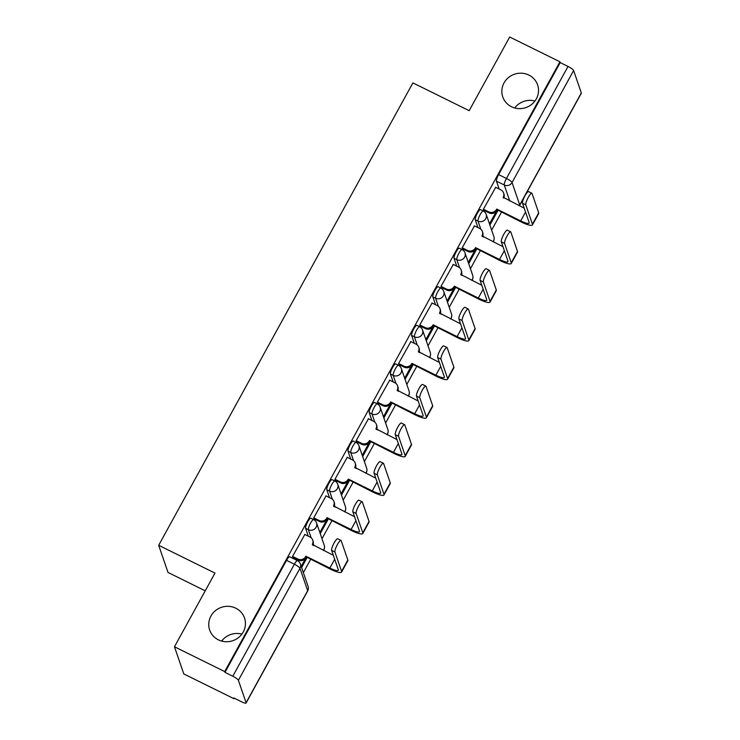 <?xml version="1.0" encoding="UTF-8"?>
<svg xmlns="http://www.w3.org/2000/svg" width="740" height="740" viewBox="0 0 740 740"><rect width="100%" height="100%" fill="white"/><g stroke="black" fill="none" stroke-linecap="round" stroke-linejoin="round"><path stroke-width="1.11" d="M235.792 608.206A18.435 17.64 161 0 1 244.524 618.039A18.435 17.64 161 0 1 238.872 637.297A18.435 17.64 161 0 1 218.393 639.85A18.435 17.64 161 0 1 209.661 630.018A18.435 17.64 161 0 1 215.312 610.759A18.435 17.64 161 0 1 235.792 608.206M528.878 75.082A18.435 17.64 161 0 1 537.61 84.915A18.435 17.64 161 0 1 531.958 104.183A18.435 17.64 161 0 1 511.479 106.736A18.435 17.64 161 0 1 502.747 96.894A18.435 17.64 161 0 1 508.399 77.635A18.435 17.64 161 0 1 528.878 75.082M310.856 518.204A5.763 1.212 116.3 0 0 307.757 521.783A5.763 1.212 116.3 0 0 305.583 528.314L308.367 529.683A5.763 1.212 -63.7 0 1 310.541 523.152A5.763 1.212 -63.7 0 1 313.631 519.573L310.856 518.204M332.057 479.622A5.763 1.212 116.3 0 0 328.967 483.202A5.763 1.212 116.3 0 0 326.793 489.732L329.568 491.101A5.763 1.212 -63.7 0 1 331.742 484.58A5.763 1.212 -63.7 0 1 334.841 480.991L332.057 479.622M353.267 441.049A5.763 1.212 116.3 0 0 350.177 444.629A5.763 1.212 116.3 0 0 348.004 451.16L350.779 452.529A5.763 1.212 -63.7 0 1 352.952 445.998A5.763 1.212 -63.7 0 1 356.042 442.418L353.267 441.049M374.477 402.477A5.763 1.212 116.3 0 0 371.378 406.057A5.763 1.212 116.3 0 0 369.204 412.587L371.98 413.956A5.763 1.212 -63.7 0 1 374.153 407.425A5.763 1.212 -63.7 0 1 377.252 403.846L374.477 402.477M395.678 363.904A5.763 1.212 116.3 0 0 392.589 367.484A5.763 1.212 116.3 0 0 390.415 374.014L393.19 375.384A5.763 1.212 -63.7 0 1 395.364 368.853A5.763 1.212 -63.7 0 1 398.462 365.273L395.678 363.904M416.888 325.322A5.763 1.212 116.3 0 0 413.789 328.902A5.763 1.212 116.3 0 0 411.616 335.433L414.4 336.811A5.763 1.212 -63.7 0 1 416.574 330.281A5.763 1.212 -63.7 0 1 419.663 326.692L416.888 325.322M438.099 286.75A5.763 1.212 116.3 0 0 435 290.33A5.763 1.212 116.3 0 0 432.826 296.86L435.601 298.229A5.763 1.212 -63.7 0 1 437.775 291.699A5.763 1.212 -63.7 0 1 440.874 288.119L438.099 286.75M459.3 248.178A5.763 1.212 116.3 0 0 456.21 251.757A5.763 1.212 116.3 0 0 454.036 258.288L456.811 259.657A5.763 1.212 -63.7 0 1 458.985 253.126A5.763 1.212 -63.7 0 1 462.075 249.546L459.3 248.178M480.51 209.605A5.763 1.212 116.3 0 0 477.411 213.185A5.763 1.212 116.3 0 0 475.237 219.715L478.012 221.084A5.763 1.212 -63.7 0 1 480.186 214.554A5.763 1.212 -63.7 0 1 483.285 210.974L480.51 209.605M221.639 641.09A18.435 17.64 161 0 1 241.878 634.134M514.726 107.966A18.435 17.64 161 0 1 534.965 101.01M174.464 646.779L214.979 573.093L158.684 545.297L412.892 82.899L469.188 110.686L509.694 37L559.93 61.799L224.701 671.578L174.464 646.779L183.797 673.937L234.034 698.736L234.312 698.218M303.363 572.63L310.624 559.422M321.983 538.748L331.835 520.84M343.193 500.175L353.036 482.267M364.404 461.603L374.246 443.695M385.605 423.021L395.447 405.122M406.815 384.449L416.657 366.541M428.016 345.876L437.867 327.968M449.226 307.304L459.068 289.396M470.437 268.722L480.279 250.823M491.638 230.149L501.48 212.241M205.221 590.825L168.017 572.455L158.684 545.297M234.034 698.736L233.757 697.949L241.582 701.807A5.763 1.156 -151.2 0 0 246.087 703A5.763 1.156 -151.2 0 0 246.087 702.713L238.391 680.31A5.763 1.156 -151.2 0 0 232.795 676.231L294.381 564.222A5.763 1.212 -63.7 0 1 297.471 560.633L289.645 556.776A5.763 1.212 -63.7 0 0 286.556 560.356L294.381 564.222A5.763 1.156 -151.2 0 1 299.968 568.292L238.391 680.31M224.701 671.578L224.969 672.373L232.795 676.231M499.158 189.014L496.448 181.133L504.273 185A5.763 1.212 -63.7 0 1 506.447 178.47L568.024 66.452A5.763 1.156 28.8 0 1 573.62 70.531L581.316 92.944A5.763 1.156 28.8 0 1 581.316 93.222L519.739 205.239A5.763 1.156 28.8 0 0 519.739 204.952L581.316 92.944M568.024 66.452L560.199 62.595L559.93 61.799M495.698 187.312L483.368 209.3L483.877 210.308M474.488 225.885L462.158 247.872L462.667 248.881M453.278 264.457L440.957 286.445L441.456 287.462M432.077 303.039L419.746 325.026L420.255 326.035M410.867 341.612L398.546 363.599L399.045 364.607M389.666 380.184L377.335 402.171L377.844 403.18M368.455 418.757L356.125 440.744L356.634 441.762M347.245 457.339L334.924 479.326L335.424 480.334M326.044 495.911L313.714 517.898L314.223 518.907M304.834 534.484L292.513 556.471L293.012 557.479M308.293 536.195L305.583 528.314M329.504 497.613L326.793 489.732M350.704 459.041L348.004 451.16M371.915 420.468L369.204 412.587M393.125 381.896L390.415 374.014M414.326 343.314L411.616 335.433M435.536 304.741L432.826 296.86M456.737 266.169L454.036 258.288M477.948 227.596L475.237 219.715M301.615 567.562L307.063 557.664M320.244 533.679L328.273 519.082M341.454 495.106L349.474 480.51M362.656 456.534L370.685 441.937M383.866 417.952L391.886 403.365M405.076 379.38L413.096 364.783M426.277 340.807L434.306 326.211M447.487 302.235L455.507 287.638M468.688 263.653L476.717 249.066M489.899 225.08L497.918 210.484M496.808 210.585L489.491 223.896M224.969 672.373L286.556 560.356M560.199 62.595L498.621 174.603A5.763 1.212 116.3 0 0 496.448 181.133M475.598 249.167L468.281 262.469M454.397 287.74L447.08 301.041M433.187 326.312L425.87 339.623M411.976 364.885L404.66 378.196M390.776 403.467L383.459 416.768M369.565 442.039L362.249 455.341M348.355 480.612L341.048 493.922M327.154 519.184L319.837 532.495M305.944 557.757L301.208 566.377M483.405 209.226L488.761 211.871A5.763 5.513 -19 0 0 496.531 209.42L521.071 221.917A14.541 2.914 -151.2 0 0 532.439 224.923L538.692 213.546A14.541 2.914 -151.2 0 0 538.702 212.833L532.051 193.473A6.623 1.397 116.3 0 0 531.857 193.223A6.623 1.397 116.3 0 0 527.981 197.941A6.623 1.397 116.3 0 0 525.798 204.851L522.514 203.232A6.623 1.397 -63.7 0 1 524.697 196.313A6.623 1.397 -63.7 0 1 528.573 191.605L531.857 193.223M524.198 208.144L503.191 197.303A5.763 5.513 -19 0 0 500.86 189.865L495.504 187.22M503.589 192.937L503.949 193.963A5.763 5.513 161 0 1 503.7 198.024M497.086 210.077L496.882 210.447A5.763 5.513 161 0 1 489.122 212.898L483.683 210.215M522.514 203.232L529.165 222.592A10.804 2.164 28.8 0 1 529.165 223.119A10.804 2.164 28.8 0 1 520.72 220.89L496.734 209.05M532.439 224.923A14.541 2.914 -151.2 0 0 532.449 224.211L525.798 204.851M462.204 247.798L467.56 250.444A5.763 5.513 -19 0 0 475.33 247.993L499.87 260.489A14.541 2.914 -151.2 0 0 511.238 263.496L517.491 252.127A14.541 2.914 -151.2 0 0 517.491 251.415L510.841 232.055A6.623 1.397 116.3 0 0 510.646 231.796A6.623 1.397 116.3 0 0 506.771 236.513A6.623 1.397 116.3 0 0 504.588 243.423L501.304 241.804A6.623 1.397 -63.7 0 1 503.487 234.895A6.623 1.397 -63.7 0 1 507.363 230.177L510.646 231.796M502.997 246.716L481.99 235.875A5.763 5.513 -19 0 0 479.659 228.438L474.303 225.793M482.388 231.509L482.739 232.545A5.763 5.513 161 0 1 482.499 236.597M475.885 248.649L475.681 249.019A5.763 5.513 161 0 1 467.911 251.471L462.482 248.788M501.304 241.804L507.954 261.164A10.804 2.164 28.8 0 1 507.954 261.692A10.804 2.164 28.8 0 1 499.509 259.463L475.533 247.623M511.238 263.496A14.541 2.914 -151.2 0 0 511.238 262.783L504.588 243.423M440.994 286.38L446.35 289.016A5.763 5.513 -19 0 0 454.12 286.565L478.66 299.062A14.541 2.914 -151.2 0 0 490.028 302.077L496.281 290.7A14.541 2.914 -151.2 0 0 496.29 289.988L489.64 270.627A6.623 1.397 116.3 0 0 489.445 270.377A6.623 1.397 116.3 0 0 485.56 275.086A6.623 1.397 116.3 0 0 483.377 282.005L480.103 280.377A6.623 1.397 -63.7 0 1 482.286 273.467A6.623 1.397 -63.7 0 1 486.162 268.75L489.445 270.377M481.786 285.298L460.779 274.447A5.763 5.513 -19 0 0 458.449 267.011L453.093 264.365M461.177 270.091L461.529 271.118A5.763 5.513 161 0 1 461.288 275.178M454.675 287.222L454.471 287.601A5.763 5.513 161 0 1 446.701 290.052L441.271 287.37M480.103 280.377L486.754 299.737A10.804 2.164 28.8 0 1 486.754 300.274A10.804 2.164 28.8 0 1 478.308 298.035L454.323 286.195M490.028 302.077A14.541 2.914 -151.2 0 0 490.037 301.356L483.377 282.005M419.793 324.953L425.149 327.598A5.763 5.513 -19 0 0 432.909 325.137L457.45 337.644A14.541 2.914 -151.2 0 0 468.827 340.65L475.08 329.272A14.541 2.914 -151.2 0 0 475.08 328.56L468.429 309.2A6.623 1.397 116.3 0 0 468.235 308.95A6.623 1.397 116.3 0 0 464.359 313.658A6.623 1.397 116.3 0 0 462.176 320.577L458.893 318.959A6.623 1.397 -63.7 0 1 461.075 312.039A6.623 1.397 -63.7 0 1 464.951 307.331L468.235 308.95M460.585 323.87L439.569 313.029A5.763 5.513 -19 0 0 437.248 305.583L431.882 302.947M439.976 308.663L440.328 309.69A5.763 5.513 161 0 1 440.087 313.751M433.474 325.804L433.27 326.174A5.763 5.513 161 0 1 425.5 328.625L420.061 325.942M458.893 318.959L465.543 338.319A10.804 2.164 28.8 0 1 465.543 338.846A10.804 2.164 28.8 0 1 457.098 336.608L433.113 324.768M468.827 340.65A14.541 2.914 -151.2 0 0 468.827 339.938L462.176 320.577M398.582 363.525L403.938 366.171A5.763 5.513 -19 0 0 411.708 363.719L436.249 376.216A14.541 2.914 -151.2 0 0 447.617 379.222L453.87 367.845A14.541 2.914 -151.2 0 0 453.87 367.132L447.219 347.772A6.623 1.397 116.3 0 0 447.025 347.522A6.623 1.397 116.3 0 0 443.149 352.24A6.623 1.397 116.3 0 0 440.966 359.15L437.682 357.531A6.623 1.397 -63.7 0 1 439.865 350.612A6.623 1.397 -63.7 0 1 443.75 345.904L447.025 347.522M439.375 362.443L418.368 351.602A5.763 5.513 -19 0 0 416.037 344.165L410.682 341.519M418.766 347.236L419.118 348.262A5.763 5.513 161 0 1 418.877 352.323M412.263 364.376L412.06 364.746A5.763 5.513 161 0 1 404.29 367.197L398.86 364.515M437.682 357.531L444.342 376.891A10.804 2.164 28.8 0 1 444.333 377.418A10.804 2.164 28.8 0 1 435.888 375.189L411.912 363.349M447.617 379.222A14.541 2.914 -151.2 0 0 447.617 378.51L440.966 359.15M377.372 402.098L382.728 404.743A5.763 5.513 -19 0 0 390.498 402.292L415.038 414.789A14.541 2.914 -151.2 0 0 426.407 417.795L432.66 406.427A14.541 2.914 -151.2 0 0 432.669 405.705L426.018 386.354A6.623 1.397 116.3 0 0 425.824 386.095A6.623 1.397 116.3 0 0 421.948 390.812A6.623 1.397 116.3 0 0 419.765 397.722L416.481 396.104A6.623 1.397 -63.7 0 1 418.664 389.194A6.623 1.397 -63.7 0 1 422.54 384.476L425.824 386.095M418.165 401.015L397.158 390.174A5.763 5.513 -19 0 0 394.827 382.737L389.471 380.092M397.556 385.808L397.917 386.844A5.763 5.513 161 0 1 397.667 390.896M391.053 402.949L390.85 403.319A5.763 5.513 161 0 1 383.089 405.77L377.65 403.087M416.481 396.104L423.132 415.464A10.804 2.164 28.8 0 1 423.132 415.991A10.804 2.164 28.8 0 1 414.687 413.762L390.702 401.922M426.407 417.795A14.541 2.914 -151.2 0 0 426.416 417.082L419.765 397.722M356.171 440.67L361.527 443.315A5.763 5.513 -19 0 0 369.297 440.864L393.828 453.361A14.541 2.914 -151.2 0 0 405.206 456.377L411.459 444.999A14.541 2.914 -151.2 0 0 411.459 444.287L404.808 424.927A6.623 1.397 116.3 0 0 404.614 424.677A6.623 1.397 116.3 0 0 400.738 429.385A6.623 1.397 116.3 0 0 398.555 436.304L395.271 434.676A6.623 1.397 -63.7 0 1 397.454 427.766A6.623 1.397 -63.7 0 1 401.33 423.049L404.614 424.677M396.964 439.597L375.957 428.747A5.763 5.513 -19 0 0 373.626 421.31L368.27 418.664M376.355 424.39L376.706 425.417A5.763 5.513 161 0 1 376.466 429.478M369.852 441.521L369.649 441.891A5.763 5.513 161 0 1 361.879 444.352L356.449 441.669M395.271 434.676L401.922 454.036A10.804 2.164 28.8 0 1 401.922 454.573A10.804 2.164 28.8 0 1 393.476 452.334L369.5 440.494M405.206 456.377A14.541 2.914 -151.2 0 0 405.206 455.655L398.555 436.304M334.961 479.252L340.317 481.897A5.763 5.513 -19 0 0 348.087 479.437L372.627 491.943A14.541 2.914 -151.2 0 0 383.995 494.949L390.248 483.572A14.541 2.914 -151.2 0 0 390.257 482.859L383.598 463.499A6.623 1.397 116.3 0 0 383.403 463.249A6.623 1.397 116.3 0 0 379.528 467.957A6.623 1.397 116.3 0 0 377.345 474.877L374.07 473.258A6.623 1.397 -63.7 0 1 376.253 466.339A6.623 1.397 -63.7 0 1 380.129 461.631L383.403 463.249M375.754 478.17L354.747 467.329A5.763 5.513 -19 0 0 352.416 459.882L347.06 457.246M355.144 462.963L355.496 463.989A5.763 5.513 161 0 1 355.256 468.05M348.642 480.103L348.438 480.473A5.763 5.513 161 0 1 340.668 482.924L335.239 480.241M374.07 473.258L380.721 492.618A10.804 2.164 28.8 0 1 380.712 493.145A10.804 2.164 28.8 0 1 372.276 490.907L348.29 479.067M383.995 494.949A14.541 2.914 -151.2 0 0 384.005 494.237L377.345 474.877M313.751 517.824L319.116 520.47A5.763 5.513 -19 0 0 326.877 518.019L351.417 530.515A14.541 2.914 -151.2 0 0 362.794 533.521L369.047 522.144A14.541 2.914 -151.2 0 0 369.047 521.432L362.397 502.072A6.623 1.397 116.3 0 0 362.202 501.822A6.623 1.397 116.3 0 0 358.327 506.539A6.623 1.397 116.3 0 0 356.144 513.449L352.86 511.83A6.623 1.397 -63.7 0 1 355.043 504.911A6.623 1.397 -63.7 0 1 358.918 500.203L362.202 501.822M354.553 516.742L333.536 505.901A5.763 5.513 -19 0 0 331.215 498.464L325.85 495.819M333.943 501.535L334.295 502.562A5.763 5.513 161 0 1 334.055 506.623M327.441 518.675L327.237 519.045A5.763 5.513 161 0 1 319.467 521.496L314.028 518.814M352.86 511.83L359.511 531.191A10.804 2.164 28.8 0 1 359.511 531.718A10.804 2.164 28.8 0 1 351.065 529.488L327.08 517.649M362.794 533.521A14.541 2.914 -151.2 0 0 362.794 532.809L356.144 513.449M292.55 556.397L297.906 559.042A5.763 5.513 -19 0 0 305.675 556.591L330.216 569.088A14.541 2.914 -151.2 0 0 341.584 572.094L347.837 560.726A14.541 2.914 -151.2 0 0 347.837 560.004L341.186 540.653A6.623 1.397 116.3 0 0 340.992 540.394A6.623 1.397 116.3 0 0 337.116 545.112A6.623 1.397 116.3 0 0 334.933 552.021L331.65 550.403A6.623 1.397 -63.7 0 1 333.832 543.493A6.623 1.397 -63.7 0 1 337.708 538.776L340.992 540.394M333.342 555.315L312.336 544.474A5.763 5.513 -19 0 0 310.005 537.037L304.649 534.391M312.733 540.107L313.085 541.144A5.763 5.513 161 0 1 312.844 545.195M306.231 557.248L306.027 557.618A5.763 5.513 161 0 1 298.257 560.069L292.827 557.387M331.65 550.403L338.31 569.763A10.804 2.164 28.8 0 1 338.3 570.29A10.804 2.164 28.8 0 1 329.855 568.061L305.879 556.221M341.584 572.094A14.541 2.914 -151.2 0 0 341.584 571.382L334.933 552.021M246.087 702.713L307.674 590.705L299.968 568.292A5.763 5.513 -19 0 0 300.375 563.926A5.763 5.763 0 0 0 297.471 560.633M509.777 201.021L504.273 185A5.763 5.513 161 0 0 512.043 182.549L519.739 204.952A5.763 5.513 161 0 1 519.249 205.702M573.62 70.531L512.043 182.549A5.763 1.156 -151.2 0 0 506.447 178.47L498.621 174.603M313.871 545.704L313.261 543.946M311.151 537.786L308.367 529.683A5.763 5.513 -19 0 0 316.128 527.232A5.763 5.513 161 0 0 316.526 522.865A5.763 5.763 0 0 0 313.631 519.573M335.072 507.131L334.471 505.365M332.353 499.213L329.568 491.101A5.763 5.513 -19 0 0 337.338 488.65A5.763 5.513 161 0 0 337.736 484.284A5.763 5.763 0 0 0 334.841 480.991M356.282 468.55L355.672 466.792M353.563 460.641L350.779 452.529A5.763 5.513 -19 0 0 358.539 450.077A5.763 5.513 161 0 0 358.946 445.711A5.763 5.763 0 0 0 356.042 442.418M377.483 429.977L376.882 428.22M374.773 422.068L371.98 413.956A5.763 5.513 -19 0 0 379.75 411.505A5.763 5.513 161 0 0 380.147 407.139A5.763 5.763 0 0 0 377.252 403.846M398.694 391.404L398.092 389.647M395.974 383.486L393.19 375.384A5.763 5.513 -19 0 0 400.96 372.932A5.763 5.513 161 0 0 401.358 368.566A5.763 5.763 0 0 0 398.462 365.273M419.904 352.832L419.293 351.065M417.184 344.914L414.4 336.811A5.763 5.513 -19 0 0 422.161 334.351A5.763 5.513 161 0 0 422.559 329.994A5.763 5.763 0 0 0 419.663 326.692M441.105 314.25L440.504 312.493M438.385 306.341L435.601 298.229A5.763 5.513 -19 0 0 443.371 295.778A5.763 5.513 161 0 0 443.769 291.412A5.763 5.763 0 0 0 440.874 288.119M462.315 275.678L461.714 273.92M459.596 267.769L456.811 259.657A5.763 5.513 -19 0 0 464.581 257.206A5.763 5.513 161 0 0 464.979 252.839A5.763 5.763 0 0 0 462.075 249.546M483.516 237.105L482.915 235.348M480.806 229.187L478.012 221.084A5.763 5.513 -19 0 0 485.782 218.633A5.763 5.513 161 0 0 486.18 214.267A5.763 5.763 0 0 0 483.285 210.974M492.997 241.786A5.763 5.513 -19 0 0 493.885 236.671A5.763 5.763 0 0 1 493.145 241.86M471.787 280.358A5.763 5.513 -19 0 0 472.675 275.252A5.763 5.763 0 0 1 471.935 280.432M450.577 318.931A5.763 5.513 -19 0 0 451.465 313.825A5.763 5.763 0 0 1 450.734 319.005M429.376 357.503A5.763 5.513 -19 0 0 430.264 352.397A5.763 5.763 0 0 1 429.524 357.577M408.166 396.076A5.763 5.513 -19 0 0 409.054 390.97A5.763 5.763 0 0 1 408.323 396.159M386.964 434.658A5.763 5.513 -19 0 0 387.843 429.542A5.763 5.763 0 0 1 387.113 434.732M365.754 473.23A5.763 5.513 -19 0 0 366.642 468.124A5.763 5.763 0 0 1 365.902 473.304M344.544 511.803A5.763 5.513 -19 0 0 345.432 506.697A5.763 5.763 0 0 1 344.701 511.877M323.343 550.375A5.763 5.513 -19 0 0 324.231 545.269A5.763 5.763 0 0 1 323.491 550.458M308.071 586.339A5.763 5.513 -19 0 1 307.674 590.705A5.763 1.156 28.8 0 1 307.674 590.982A5.763 5.763 0 0 0 308.071 586.339L300.375 563.926M503.191 197.303L503.385 197.867M525.557 212.084L520.72 220.89M488.761 211.871L489.122 212.898M496.531 209.42L496.882 210.447M538.702 212.833L532.449 224.211M481.99 235.875L482.184 236.439M504.347 250.666L499.509 259.463M467.56 250.444L467.911 251.471M475.33 247.993L475.681 249.019M517.491 251.415L511.238 262.783M460.779 274.447L460.974 275.021M483.146 289.238L478.308 298.035M446.35 289.016L446.701 290.052M454.12 286.565L454.471 287.601M496.29 289.988L490.037 301.356M439.569 313.029L439.773 313.594M461.936 327.811L457.098 336.608M425.149 327.598L425.5 328.625M432.909 325.137L433.27 326.174M475.08 328.56L468.827 339.938M418.368 351.602L418.562 352.166M440.726 366.383L435.888 375.189M403.938 366.171L404.29 367.197M411.708 363.719L412.06 364.746M453.87 367.132L447.617 378.51M397.158 390.174L397.352 390.739M419.525 404.956L414.687 413.762M382.728 404.743L383.089 405.77M390.498 402.292L390.85 403.319M432.669 405.705L426.416 417.082M375.957 428.747L376.151 429.32M398.314 443.538L393.476 452.334M361.527 443.315L361.879 444.352M369.297 440.864L369.649 441.891M411.459 444.287L405.206 455.655M354.747 467.329L354.941 467.893M377.113 482.11L372.276 490.907M340.317 481.897L340.668 482.924M348.087 479.437L348.438 480.473M390.257 482.859L384.005 494.237M333.536 505.901L333.74 506.465M355.903 520.683L351.065 529.488M319.116 520.47L319.467 521.496M326.877 518.019L327.237 519.045M369.047 521.432L362.794 532.809M312.336 544.474L312.53 545.038M334.693 559.255L329.855 568.061M297.906 559.042L298.257 560.069M305.675 556.591L306.027 557.618M347.837 560.004L341.584 571.382M486.18 214.267L493.885 236.671M464.979 252.839L472.675 275.252M443.769 291.412L451.465 313.825M422.559 329.994L430.264 352.397M401.358 368.566L409.054 390.97M380.147 407.139L387.843 429.542M358.946 445.711L366.642 468.124M337.736 484.284L345.432 506.697M316.526 522.865L324.231 545.269M246.087 703L307.674 590.982M519.406 205.776A5.763 5.763 0 0 0 519.739 205.239"/></g></svg>
